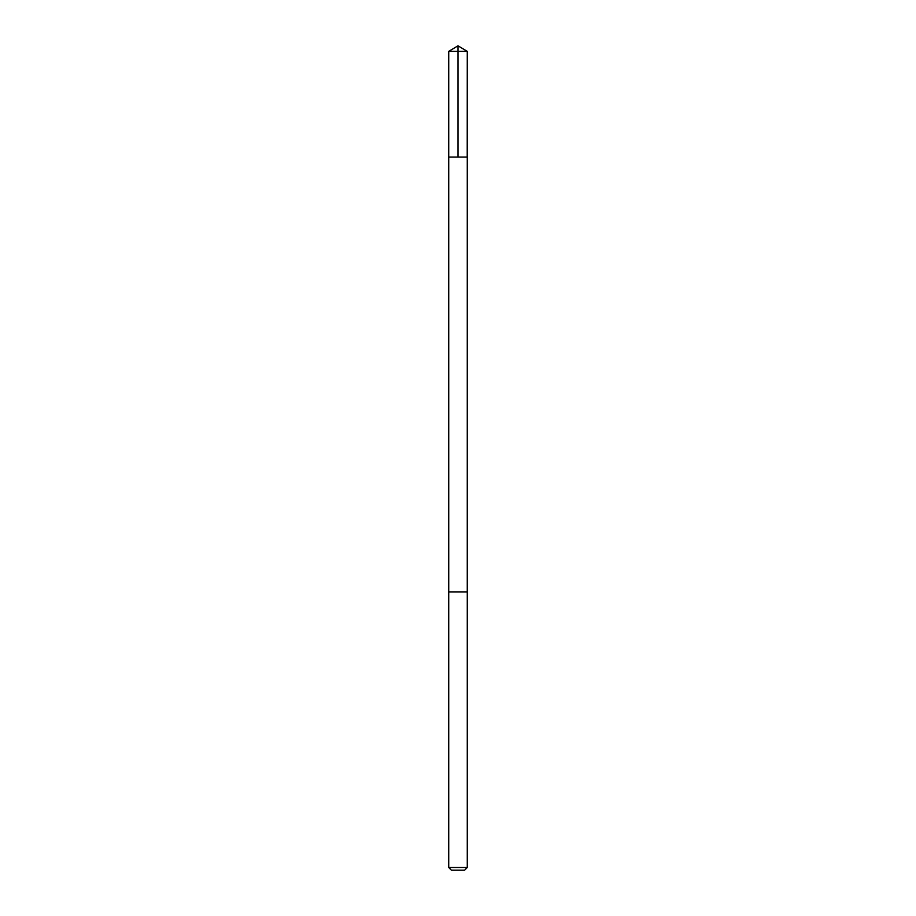 <?xml version="1.0" encoding="UTF-8"?>
<svg xmlns="http://www.w3.org/2000/svg" width="916" height="916" viewBox="0 0 916 916"><rect width="100%" height="100%" fill="white"/><g stroke="black" fill="none" stroke-linecap="round" stroke-linejoin="round"><path stroke-width="1.37" d="M467.217 157.094L467.275 51.376L448.725 51.376L448.725 157.094L467.275 157.094L467.263 591.965L448.737 591.965L448.725 157.094L467.217 157.094M467.275 591.965L448.725 591.965L448.725 867.521L467.275 867.521L467.275 591.965M467.275 867.521L464.595 870.2L451.405 870.2L448.725 867.521M458 157.094L458 45.8L448.725 51.376M458 45.8L467.275 51.376"/></g></svg>
